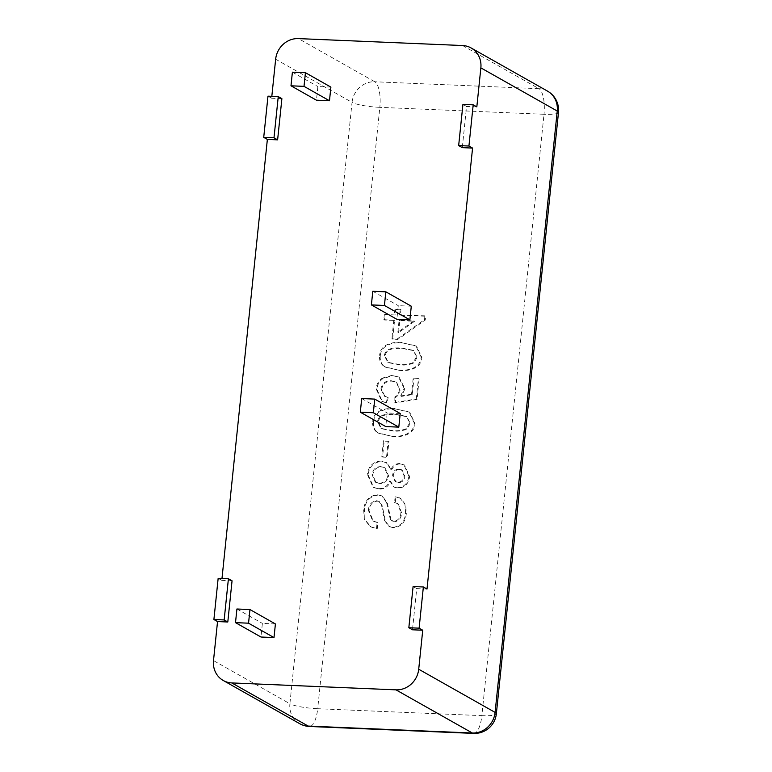 <?xml version="1.0" encoding="UTF-8"?>
<svg xmlns="http://www.w3.org/2000/svg" width="772" height="772" viewBox="0 0 772 772"><rect width="100%" height="100%" fill="white"/><g stroke="black" fill="none" stroke-linecap="round" stroke-linejoin="round"><path stroke-width="0.58" stroke-dasharray="3.86 2.9" d="M380.326 355.796C379.863 359.636 380.847 362.888 383.288 365.552L385.575 367.192L399.674 370.435C408.156 371.313 421.145 368.891 421.898 357.542L416.523 346.155L402.521 342.903C394.038 342.025 381.059 344.447 380.326 355.796L379.602 355.381C379.129 359.221 380.113 362.473 382.565 365.146L383.288 365.552M373.503 421.879C373.03 425.719 374.015 428.971 376.466 431.635L378.753 433.275L392.842 436.518C401.334 437.396 414.323 434.983 415.066 423.635L409.691 412.248L395.689 408.986C387.216 408.118 374.227 410.53 373.503 421.879L372.77 421.464C372.297 425.304 373.291 428.566 375.732 431.23L376.466 431.635M368.041 474.741L373.802 487.586L379.226 489.043C384.62 489.187 388.374 486.611 390.497 481.323L394.357 487.2L398.005 488.174C404.789 487.634 408.658 483.764 409.594 476.565L404.605 465.091L400.378 463.943C396.335 463.982 393.43 465.998 391.665 469.965L386.868 462.833L381.928 461.502C373.938 461.974 369.305 466.385 368.041 474.741L367.308 474.336L373.079 487.18L379.226 489.043M378.164 495.084C369.904 496.193 365.31 501.221 364.374 510.167L365.127 519.913L371.023 527.015L377.247 528.781L377.875 522.731L373.32 521.264L369.084 510.639C369.518 505.12 372.239 501.945 377.257 501.134L379.515 501.732L382.323 505.94L385.325 521.1L389.657 526.736L393.546 527.816C401.343 526.726 405.609 521.92 406.323 513.37L405.657 504.782L400.658 498.365L395.862 496.936L395.245 502.997L398.352 504.019L401.614 512.936C401.43 518.002 399.076 520.946 394.55 521.776L391.076 520.077L387.322 502.958L382.497 496.271L377.44 494.669C369.18 495.778 364.587 500.806 363.651 509.761L364.374 510.167M388.934 441.333L384.195 441.13L382.545 457.101L387.283 457.304L388.934 441.333L384.195 441.13M382.98 378.56C379.341 381.204 377.305 384.765 376.871 389.252L382.43 401.585L387.071 403.09L388.162 397.609L384.91 396.461L381.609 389.426C382.844 383.684 386.318 380.934 392.06 381.175L396.702 382.362L400.031 390.169C399.732 393.315 398.246 395.708 395.582 397.368L395.544 402.897L417.044 399.375L419.148 379.004L413.888 378.782L412.248 394.656L401.392 396.393L404.924 388.847L399.192 377.344L392.938 375.684L382.98 378.56L382.256 378.155C378.618 380.789 376.582 384.35 376.147 388.847L376.871 389.252M395.119 314.937L385.122 314.513L384.553 320.023L394.55 320.438L392.62 339.169L397.879 339.39L425.237 320.071L425.642 316.221L400.378 315.159L400.948 309.649L395.689 309.427L395.119 314.937L385.122 314.513M411.293 306.204L398.265 305.654L396.856 319.299M275.411 623.94L262.383 623.39L260.975 637.025M427.003 589.036L416.735 588.602L412.48 629.788M476.826 106.883L466.568 106.459L462.303 147.645M281.886 98.662L271.619 98.227L271.821 96.336M232.054 580.814L221.796 580.38L221.989 578.479M400.214 413.493L387.177 412.943L385.768 426.578M330.889 87.101L317.861 86.551L316.452 100.196M218.158 578.324L221.796 580.38M267.981 96.172L271.619 98.227M413.097 586.546L416.735 588.602M462.93 104.403L466.568 106.459M236.917 609.002L262.383 623.39M361.721 398.555L387.177 412.943M372.799 291.276L398.265 305.654M292.395 72.172L317.861 86.551M363.651 509.761L364.394 519.498L370.299 526.601L377.247 528.781M376.524 528.376L377.151 522.316L377.875 522.731M377.151 522.316L372.596 520.859L368.36 510.224L369.084 510.639M368.36 510.224C368.794 504.705 371.515 501.539 376.533 500.719L377.257 501.134M376.533 500.719L378.791 501.317L382.323 505.94M381.6 505.535L384.601 520.685L385.325 521.1M384.601 520.685L388.934 526.321L393.546 527.816M392.813 527.401C400.62 526.321 404.875 521.505 405.599 512.965L406.323 513.37M405.599 512.965L404.933 504.367L399.925 497.95L395.862 496.936M395.139 496.521L394.511 502.582L395.245 502.997M394.511 502.582L397.619 503.605L400.88 512.521L401.614 512.936M400.88 512.521C400.697 517.587 398.342 520.54 393.817 521.361L394.55 521.776M393.817 521.361L391.076 520.077M390.352 519.662L386.589 502.543L387.322 502.958M386.589 502.543L381.773 495.865L377.44 494.669M378.502 488.637C383.887 488.772 387.64 486.206 389.763 480.917L390.497 481.323M389.763 480.917L393.633 486.794L398.005 488.174M397.271 487.769C404.065 487.219 407.925 483.349 408.87 476.16L409.594 476.565M408.87 476.16L403.872 464.676L400.378 463.943M399.645 463.528C395.602 463.576 392.707 465.584 390.941 469.559L391.665 469.965M390.941 469.559L386.145 462.418L381.928 461.502M381.204 461.096C373.214 461.56 368.582 465.97 367.308 474.336M380.712 466.606L384.34 467.562L387.814 475.32C386.984 480.416 384.099 483.021 379.168 483.127L375.163 482.027L372.046 474.49C372.857 469.347 375.742 466.713 380.712 466.606L385.064 467.977L388.548 475.735C387.718 480.821 384.832 483.426 379.892 483.542L375.896 482.432L372.779 474.905C373.58 469.762 376.466 467.128 381.436 467.012M398.941 469.029L401.459 469.714L404.142 475.89C403.659 479.827 401.546 481.95 397.821 482.259L395.119 481.535L392.572 475.349C393.054 471.383 395.177 469.279 398.941 469.029L402.183 470.119L404.866 476.295C404.383 480.242 402.28 482.365 398.545 482.674L395.843 481.95L393.295 475.755C393.778 471.788 395.901 469.685 399.664 469.444M404.142 475.89L404.866 476.295M397.821 482.259L398.545 482.674M392.572 475.349L393.295 475.755M387.814 475.32L388.548 475.735M379.168 483.127L379.892 483.542M372.046 474.49L372.779 474.905M383.462 440.725L381.812 456.696L382.545 457.101M381.812 456.696L387.283 457.304M386.55 456.889L388.2 440.918M375.732 431.23L378.019 432.86L392.842 436.518M392.118 436.112C400.6 436.991 413.589 434.568 414.342 423.22L415.066 423.635M414.342 423.22L408.967 411.833L395.689 408.986M394.965 408.571C386.483 407.703 373.503 410.125 372.77 421.464M409.594 423.085L406.197 428.672C401.816 430.477 397.319 431.114 392.707 430.602L380.972 428.383L377.508 421.666C378.878 413.483 388.499 413.821 394.415 414.082L406.091 416.301L410.328 423.49L406.921 429.087C402.55 430.882 398.053 431.529 393.43 431.017L381.696 428.788L378.232 422.081C379.602 413.888 389.233 414.236 395.139 414.496L406.825 416.716L410.328 423.49M406.197 428.672L406.921 429.087M392.707 430.602L393.43 431.017M394.415 414.082L395.139 414.496M377.508 421.666L378.232 422.081M376.147 388.847L381.696 401.179L387.071 403.09M386.338 402.675L387.438 397.194L388.162 397.609M387.438 397.194L384.176 396.046L380.885 389.011L381.609 389.426M380.885 389.011C382.111 383.269 385.595 380.528 391.327 380.77L392.06 381.175M391.327 380.77L395.978 381.947L400.031 390.169M399.298 389.763C398.999 392.9 397.522 395.303 394.859 396.953L395.582 397.368M394.859 396.953L394.82 402.482L395.544 402.897M394.82 402.482L416.32 398.97L417.044 399.375M416.32 398.97L418.424 378.589L419.148 379.004M418.424 378.589L413.888 378.782M413.165 378.367L411.524 394.241L412.248 394.656M411.524 394.241L400.668 395.978L401.392 396.393M400.668 395.978L404.19 388.441L404.924 388.847M404.19 388.441L398.468 376.929L392.938 375.684M392.215 375.269L382.256 378.155M382.565 365.146L384.852 366.777L399.674 370.435M398.95 370.029C407.433 370.898 420.422 368.485 421.165 357.137L421.898 357.542M421.165 357.137L415.799 345.75L402.521 342.903M401.797 342.488C393.315 341.62 380.335 344.032 379.602 355.381M416.426 356.992L413.03 362.589C408.649 364.384 404.152 365.031 399.529 364.519L387.795 362.29L384.34 355.583C385.701 347.4 395.332 347.738 401.237 347.998L412.923 350.218L417.16 357.407L413.753 363.004C409.382 364.799 404.875 365.445 400.263 364.934L388.528 362.705L385.064 355.988C386.434 347.805 396.065 348.143 401.971 348.413L413.647 350.623L417.16 357.407M413.03 362.589L413.753 363.004M399.529 364.519L400.263 364.934M401.237 347.998L401.971 348.413M384.34 355.583L385.064 355.988M384.398 314.098L383.829 319.608L384.553 320.023M383.829 319.608L394.55 320.438M393.826 320.033L391.887 338.754L392.62 339.169M391.887 338.754L397.879 339.39M397.155 338.976L424.513 319.666L425.237 320.071M424.513 319.666L424.909 315.806L425.642 316.221M424.909 315.806L400.378 315.159M399.655 314.744L400.224 309.234L400.948 309.649M400.224 309.234L395.689 309.427M394.965 309.012L394.395 314.522M397.85 332.182L399.085 320.255L413.869 320.872L397.85 332.182L398.584 332.587L399.819 320.66L414.593 321.287L398.584 332.587M399.085 320.255L399.819 320.66M413.869 320.872L414.593 321.287M462.553 45.529L538.943 88.684L374.777 81.764A21.886 7.556 92.4 0 1 379.834 107.347L543.999 114.275L481.853 715.644L317.688 708.715L379.834 107.347A21.886 3.571 5.9 0 1 352.042 102.377L289.896 703.746L213.506 660.581M275.652 59.212L352.042 102.377A21.886 20.226 119.5 0 1 374.777 81.764L298.397 38.6M299.652 723.663A21.886 20.226 119.5 0 1 289.896 703.746A21.886 3.571 -174.1 0 0 317.688 708.715A21.886 7.556 92.4 0 1 309.495 726.471M558.494 112.413A21.886 3.571 -174.1 0 1 543.999 114.275A21.886 7.556 92.4 0 0 538.943 88.684A21.886 20.226 119.5 0 1 547.493 91.106M473.651 733.4A21.886 7.556 92.4 0 0 481.853 715.644A21.886 3.571 5.9 0 0 496.348 713.782M371.023 527.015L370.299 526.601M373.32 521.264L372.596 520.859M379.515 501.732L378.791 501.317M389.657 526.736L388.934 526.321M400.658 498.365L399.925 497.95M398.352 504.019L397.619 503.605M392.33 521.168L391.607 520.762M382.497 496.271L381.773 495.865M394.357 487.2L393.633 486.794M404.605 465.091L403.872 464.676M386.868 462.833L386.145 462.418M373.802 487.586L373.079 487.18M402.183 470.119L401.459 469.714M395.843 481.95L395.119 481.535M385.064 467.977L384.34 467.562M375.896 482.432L375.163 482.027M378.753 433.275L378.019 432.86M409.691 412.248L408.967 411.833M406.825 416.716L406.091 416.301M381.696 428.788L380.972 428.383M382.43 401.585L381.696 401.179M384.91 396.461L384.176 396.046M396.702 382.362L395.978 381.947M399.192 377.344L398.468 376.929M385.575 367.192L384.852 366.777M416.523 346.155L415.799 345.75M413.647 350.623L412.923 350.218M388.528 362.705L387.795 362.29"/><path stroke-width="1.16" d="M409.884 319.849L411.293 306.204L385.836 291.826L372.799 291.276L371.39 304.911L396.856 319.299L409.884 319.849L384.427 305.461L385.836 291.826M235.508 622.637L260.975 637.025L274.002 637.576L275.411 623.94L249.954 609.552L236.917 609.002L235.508 622.637L248.545 623.187L274.002 637.576M395.968 689.85L231.812 682.931L308.202 726.085L472.358 733.014L395.968 689.85A21.886 20.226 -60.5 0 0 418.713 669.237L495.093 712.402L557.239 111.033L480.859 67.868L476.826 106.883L473.188 104.828L462.93 104.403L458.664 145.59L462.303 147.645L472.57 148.079L427.003 589.036L423.365 586.981L413.097 586.546L408.842 627.732L419.109 628.167L423.365 586.981M408.842 627.732L412.48 629.788L422.738 630.222L418.713 669.237M480.859 67.868A21.886 20.226 -60.5 0 0 471.103 47.951A21.886 20.226 -60.5 0 0 462.553 45.529L298.397 38.6A21.886 20.226 -60.5 0 0 275.652 59.212L271.821 96.336M277.621 139.848L281.886 98.662L278.248 96.606L267.981 96.172L263.725 137.368L267.363 139.414L277.621 139.848L273.992 137.792L278.248 96.606M221.989 578.479L267.363 139.414M227.798 622L232.054 580.814L228.415 578.759L218.158 578.324L213.902 619.511L217.54 621.566L227.798 622L224.16 619.945L228.415 578.759M299.652 723.663A21.886 21.886 0 0 0 309.495 726.471A21.886 7.556 92.4 0 1 308.202 726.085A21.886 20.226 119.5 0 1 299.652 723.663L223.262 680.499A21.886 20.226 -60.5 0 1 213.506 660.581L217.54 621.566M223.262 680.499A21.886 20.226 -60.5 0 0 231.812 682.931M398.806 427.128L400.214 413.493L374.748 399.105L361.721 398.555L360.312 412.19L385.768 426.578L398.806 427.128L373.339 412.74L374.748 399.105M329.48 100.746L330.889 87.101L305.432 72.713L292.395 72.172L290.986 85.808L316.452 100.196L329.48 100.746L304.014 86.358L305.432 72.713M458.664 145.59L468.932 146.024L473.188 104.828M468.932 146.024L472.57 148.079M419.109 628.167L422.738 630.222M213.902 619.511L224.16 619.945M263.725 137.368L273.992 137.792M248.545 623.187L249.954 609.552M360.312 412.19L373.339 412.74M371.39 304.911L384.427 305.461M290.986 85.808L304.014 86.358M547.493 91.106A21.886 20.226 119.5 0 1 557.239 111.033A21.886 3.571 -174.1 0 1 558.494 112.413A21.886 21.886 0 0 0 547.493 91.106L471.103 47.951M496.348 713.782A21.886 3.571 5.9 0 0 495.093 712.402A21.886 20.226 119.5 0 1 472.358 733.014A21.886 7.556 92.4 0 0 473.651 733.4A21.886 21.886 0 0 0 496.348 713.782L558.494 112.413M309.495 726.471L473.651 733.4"/></g></svg>
